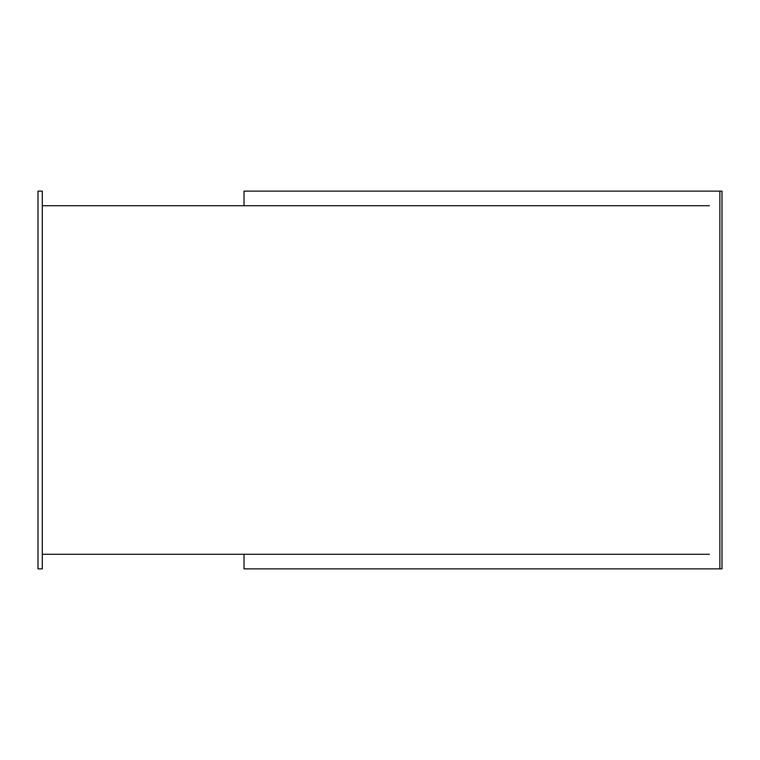<?xml version="1.0" encoding="UTF-8"?>
<svg xmlns="http://www.w3.org/2000/svg" width="760" height="760" viewBox="0 0 760 760"><rect width="100%" height="100%" fill="white"/><g stroke="black" fill="none" stroke-linecap="round" stroke-linejoin="round"><path stroke-width="1.14" d="M709.365 554.278L42.294 554.278M709.365 205.722L42.294 205.722M244.026 554.278L244.026 568.869L719.853 568.869L719.853 191.13L244.026 191.13L244.026 205.722M719.853 191.13L722 191.13L722 568.869L719.853 568.869M38 568.869L42.294 568.869L42.294 191.13L38 191.13L38 568.869"/></g></svg>
